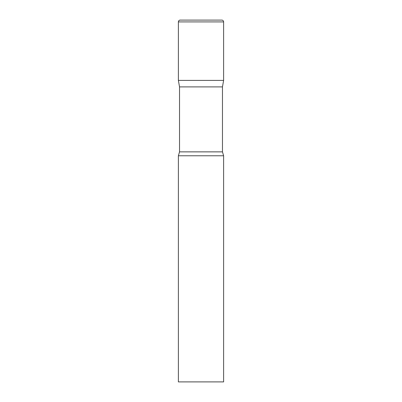 <?xml version="1.0" encoding="UTF-8"?>
<svg xmlns="http://www.w3.org/2000/svg" width="402" height="402" viewBox="0 0 402 402"><rect width="100%" height="100%" fill="white"/><g stroke="black" fill="none" stroke-linecap="round" stroke-linejoin="round"><path stroke-width="0.6" d="M222.467 86.897L222.467 151.866L179.533 151.866L179.533 86.897L222.467 86.897L223.612 80.4L178.387 80.4L223.612 80.4L223.612 21.909A1.809 1.809 0 0 0 221.803 20.1L180.196 20.1A1.809 1.809 0 0 0 178.387 21.909L223.612 21.909M179.533 86.897L178.387 80.4L178.387 21.909M201 155.775L178.387 155.775L178.387 381.9L223.612 381.9L223.612 155.775L201 155.775M179.533 151.866L178.387 155.775M222.467 151.866L223.612 155.775"/></g></svg>
